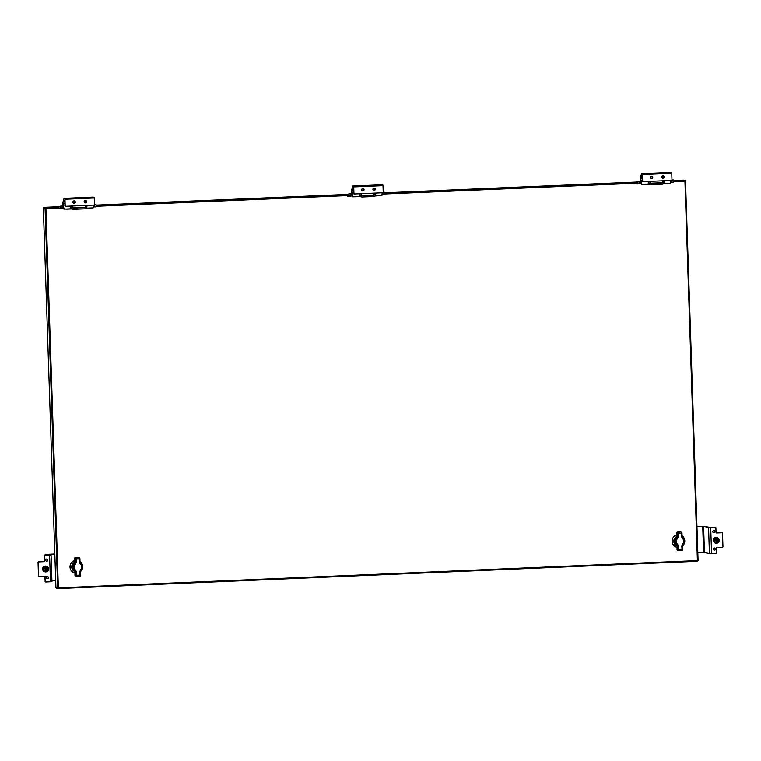 <?xml version="1.0" encoding="UTF-8"?>
<svg xmlns="http://www.w3.org/2000/svg" width="761" height="761" viewBox="0 0 761 761"><rect width="100%" height="100%" fill="white"/><g stroke="black" fill="none" stroke-linecap="round" stroke-linejoin="round"><path stroke-width="1.14" d="M642.712 181.641L671.992 180.386L671.754 173.308L642.484 174.554L642.712 181.641L642.236 175.953L641.628 175.658L640.857 178.73L641 183.601M651.644 178.654A1.227 1.199 -78.2 0 1 650.427 177.189A1.227 1.199 -78.2 0 1 651.854 176.238A1.227 1.199 -78.2 0 1 651.644 178.654M662.898 178.179A1.227 1.199 -78.2 0 1 661.68 176.704A1.227 1.199 -78.2 0 1 663.107 175.753A1.227 1.199 -78.2 0 1 662.898 178.179M640.534 181.327L640.41 177.598L641.552 173.67L670.822 172.414L671.754 173.308M670.917 180.433L670.669 183.211L663.896 183.496M641.095 177.732L642.294 177.684L641.095 177.732M641.552 173.67L642.484 174.554M641.238 183.591L641.143 181.308M651.292 178.616A1.227 1.199 101.8 0 0 652.681 177.541A1.227 1.199 101.8 0 0 651.797 176.229M662.546 178.141A1.227 1.199 101.8 0 0 663.934 177.056A1.227 1.199 101.8 0 0 663.05 175.743M662.974 177.732L663.021 176.038M641.39 184.457L648.144 184.172L648.382 181.394M642.474 180.29L640.914 180.357M670.955 182.317L671.402 180.414M671.44 182.069L672.02 182.041L671.982 180.243M635.796 182.897A1.141 1.084 80.1 0 1 636.681 181.755A1.141 1.084 80.1 0 1 637.965 182.859A1.141 1.084 80.1 0 1 637.081 184.01A1.141 1.084 80.1 0 1 635.796 182.897M671.982 180.015L671.887 182.05M637.594 182.887A0.856 0.809 80.1 0 1 636.405 183.639A0.856 0.809 80.1 0 1 636.358 182.164A0.856 0.809 80.1 0 1 637.594 182.887M672.03 182.279L673.656 182.183L673.78 181.108L673.561 179.948L671.982 179.986M673.656 182.183L673.561 179.948M662.812 175.943A0.989 0.97 -78.2 0 1 662.412 177.865M662.774 177.922A0.989 0.97 -78.2 0 1 661.785 176.733A0.989 0.97 -78.2 0 1 662.936 175.962A0.989 0.97 -78.2 0 1 662.774 177.922M651.559 176.419A0.989 0.97 -78.2 0 1 651.159 178.35M651.521 178.397A0.989 0.97 -78.2 0 1 650.531 177.208A0.989 0.97 -78.2 0 1 651.692 176.438A0.989 0.97 -78.2 0 1 651.521 178.397M85.698 205.432L85.736 206.754A0.818 0.799 -78.2 0 1 84.966 207.601L73.36 208.095A0.818 0.799 -78.2 0 1 72.533 207.315L72.485 205.993M84.519 207.239L83.881 207.468L84.966 207.601M64.086 209.113L66.654 209.009M71.401 208.942L66.664 209.142M71.296 206.041L71.344 207.373A2.026 1.988 101.8 0 0 73.398 209.313L85.004 208.818A2.026 1.988 101.8 0 0 86.925 206.707L86.887 205.375M85.203 205.451L85.299 206.659A0.818 0.799 -78.2 0 1 84.994 207.334L84.471 207.496M88.095 208.086L86.25 208.305M88.105 208.219L89.817 208.038M70.802 208.638A2.026 1.988 101.8 0 0 71.572 208.99L72.029 209.085M71.439 208.59L72.552 209.132L71.315 208.79A2.026 1.988 -78.2 0 1 70.868 208.381M70.944 207.639A2.026 1.988 101.8 0 0 71.791 208.885L72.904 209.208M65.218 206.307L94.497 205.051L94.259 197.974L64.98 199.22L65.218 206.307L64.733 200.619L64.133 200.314L63.363 203.396L63.496 208.267M74.14 203.32A1.227 1.199 -78.2 0 1 72.932 201.855A1.227 1.199 -78.2 0 1 74.35 200.894A1.227 1.199 -78.2 0 1 74.14 203.32M85.394 202.845A1.227 1.199 -78.2 0 1 84.176 201.37A1.227 1.199 -78.2 0 1 85.603 200.419A1.227 1.199 -78.2 0 1 85.394 202.845M63.039 205.993L62.916 202.255L64.048 198.336L93.327 197.08L94.259 197.974M93.413 205.099L93.175 207.877L86.393 208.153M64.048 198.336L64.98 199.22M63.743 208.257L63.639 205.965M73.798 203.282A1.227 1.199 101.8 0 0 75.177 202.198A1.227 1.199 101.8 0 0 74.293 200.885M85.051 202.806A1.227 1.199 101.8 0 0 86.431 201.722A1.227 1.199 101.8 0 0 85.546 200.409M85.479 202.397L85.517 200.704M63.895 209.123L70.64 208.837L70.887 206.06M64.97 204.956L63.41 205.023M93.451 206.982L93.907 205.08M93.945 206.726L94.526 206.707L94.488 204.909M58.302 207.563A1.141 1.084 80.1 0 1 59.187 206.421A1.141 1.084 80.1 0 1 60.461 207.525A1.141 1.084 80.1 0 1 59.577 208.676A1.141 1.084 80.1 0 1 58.302 207.563M94.535 206.935L96.152 206.849L96.057 204.604L94.478 204.652L94.393 206.707M60.09 207.544A0.856 0.809 80.1 0 1 58.911 208.305A0.856 0.809 80.1 0 1 58.863 206.83A0.856 0.809 80.1 0 1 60.09 207.544M96.152 206.849L96.057 204.604M85.318 200.609A0.989 0.97 -78.2 0 1 84.918 202.531M85.27 202.588A0.989 0.97 -78.2 0 1 84.29 201.399A0.989 0.97 -78.2 0 1 85.441 200.619A0.989 0.97 -78.2 0 1 85.27 202.588M74.064 201.085A0.989 0.97 -78.2 0 1 73.665 203.006M74.017 203.063A0.989 0.97 -78.2 0 1 73.037 201.874A0.989 0.97 -78.2 0 1 74.188 201.104A0.989 0.97 -78.2 0 1 74.017 203.063M378.569 195.71L375.002 195.967M375.63 193.047L375.677 194.369A2.026 1.988 101.8 0 1 373.756 196.481L362.15 196.975A2.026 1.988 -78.2 0 1 360.086 195.035L359.706 194.959M360.153 196.614L352.838 196.785M359.544 196.309A2.026 1.988 101.8 0 0 360.314 196.661L360.771 196.757M360.191 196.262L361.294 196.804L360.067 196.462A2.026 1.988 -78.2 0 1 359.62 196.043M359.696 195.301A2.026 1.988 101.8 0 0 360.533 196.557L361.646 196.871M374.441 193.094L374.488 194.426A0.818 0.799 -78.2 0 1 373.708 195.273L362.103 195.767A0.818 0.799 -78.2 0 1 361.275 194.987L361.237 193.665M360.048 193.713L360.086 195.035M373.955 193.113L374.051 194.331A0.818 0.799 101.8 0 1 373.737 195.006L372.871 195.168M372.7 195.063L373.261 194.911M353.97 193.969L383.24 192.723L383.011 185.636L353.732 186.892L353.97 193.969L353.485 188.281L352.876 187.986L352.105 191.059L352.248 195.929M362.892 190.992A1.227 1.199 -78.2 0 1 361.675 189.518A1.227 1.199 -78.2 0 1 363.102 188.566A1.227 1.199 -78.2 0 1 362.892 190.992M374.146 190.507A1.227 1.199 -78.2 0 1 372.928 189.042A1.227 1.199 -78.2 0 1 374.355 188.091A1.227 1.199 -78.2 0 1 374.146 190.507M351.782 193.665L351.658 189.927L352.8 185.998L382.07 184.752L383.011 185.636M382.165 192.771L381.917 195.539L375.144 195.824M352.343 190.069L353.542 190.012L352.343 190.069M352.8 185.998L353.732 186.892M352.486 195.919L352.391 193.636M362.54 190.954A1.227 1.199 101.8 0 0 363.929 189.87A1.227 1.199 101.8 0 0 363.045 188.557M373.794 190.469A1.227 1.199 101.8 0 0 375.183 189.394A1.227 1.199 101.8 0 0 374.298 188.072M374.222 190.06L374.269 188.376M352.647 196.795L359.392 196.5L359.639 193.732M353.722 192.628L352.162 192.695M382.203 194.654L382.659 192.742M382.688 194.397L383.278 194.369L383.24 192.581M347.045 195.235A1.141 1.084 80.1 0 1 347.929 194.084A1.141 1.084 80.1 0 1 349.213 195.196A1.141 1.084 80.1 0 1 348.329 196.338A1.141 1.084 80.1 0 1 347.045 195.235M383.287 194.607L384.904 194.512L384.809 192.276L383.23 192.324L383.135 194.378M348.842 195.216A0.856 0.809 80.1 0 1 347.653 195.977A0.856 0.809 80.1 0 1 347.606 194.502A0.856 0.809 80.1 0 1 348.842 195.216M384.904 194.512L384.809 192.276M362.816 188.757A0.989 0.97 -78.2 0 1 362.407 190.678M362.769 190.735A0.989 0.97 -78.2 0 1 361.789 189.546A0.989 0.97 -78.2 0 1 362.94 188.776A0.989 0.97 -78.2 0 1 362.769 190.735M374.07 188.271A0.989 0.97 -78.2 0 1 373.661 190.193M374.022 190.25A0.989 0.97 -78.2 0 1 373.033 189.061A0.989 0.97 -78.2 0 1 374.193 188.29A0.989 0.97 -78.2 0 1 374.022 190.25M74.92 571.587A5.051 4.947 -78.2 0 1 74.635 562.265M74.54 560.667A6.43 6.297 101.8 0 0 74.959 573.062A6.43 6.297 101.8 0 1 74.54 560.619M80.276 571.825A6.43 6.297 101.8 0 0 79.953 561.456M76.576 572.025L75.767 572.11L75.035 570.731C72.799 568.477 72.723 566.136 74.806 563.701L74.083 563.549L74.645 562.113A37.432 7.239 -92.4 0 0 74.416 558.802L74.454 558.536A0.685 0.675 -78.2 0 1 75.101 557.813L79.201 557.88A0.685 0.675 -78.2 0 1 79.895 558.536L79.41 559.031A36.747 7.106 -92.4 0 0 79.401 562.236L80.314 564.082C82.207 565.956 82.264 567.906 80.504 569.941L79.724 571.892A36.747 7.106 -92.4 0 0 79.943 575.135L76.794 575.268A36.747 7.106 87.6 0 1 76.576 572.025L75.586 570.151L74.302 570.569L74.959 571.92L74.321 570.579C72.152 568.334 72.067 565.994 74.083 563.549L74.064 563.559C72.057 565.994 72.133 568.324 74.302 570.569M74.454 558.536L75.444 559.021A37.432 7.239 -92.4 0 0 75.444 562.284L74.626 562.122L74.064 563.559M80.59 563.454L79.943 562.084L80.59 563.454C82.768 565.699 82.844 568.039 80.828 570.484L80.266 571.92A37.432 7.239 -92.4 0 0 80.495 575.183M75.444 562.284L74.806 563.701L75.396 564.291L76.252 562.369L75.444 562.284M79.401 562.236L79.962 562.113A37.432 7.239 -92.4 0 1 79.953 558.897M80.314 564.082L80.609 563.463C82.778 565.708 82.854 568.039 80.847 570.474L80.828 570.484M80.504 569.941L80.266 571.92M75.586 570.151C73.636 568.277 73.57 566.317 75.396 564.291M676.995 545.894A5.051 4.947 -78.2 0 1 676.7 536.562M676.615 534.964A6.43 6.297 101.8 0 0 677.033 547.359A6.43 6.297 101.8 0 1 676.605 534.926M682.351 546.122A6.43 6.297 101.8 0 0 682.027 535.763M676.386 544.876L676.377 544.866C674.217 542.631 674.141 540.291 676.158 537.856L676.719 536.429A37.432 7.239 -92.4 0 0 676.491 533.1L676.7 536.419L677.509 536.581L676.881 537.998L676.158 537.856C674.132 540.291 674.208 542.622 676.377 544.866L677.842 546.417L676.386 544.876L677.043 546.198M677.033 549.432L678.032 549.994L678.869 549.566A36.747 7.106 87.6 0 1 678.641 546.322L677.661 544.457L677.109 545.028C674.874 542.774 674.798 540.434 676.881 537.998L677.461 538.598L678.327 536.667L677.509 536.581A37.432 7.239 87.6 0 1 677.518 533.318L676.529 532.833A0.685 0.675 -78.2 0 1 677.176 532.11L680.315 531.977A0.685 0.675 -78.2 0 1 680.496 531.996L678.118 532.31L680.324 531.977M678.327 536.667A36.747 7.106 87.6 0 1 678.327 533.471L681.485 533.328A36.747 7.106 -92.4 0 0 681.476 536.534L682.389 538.388L682.018 536.391A37.432 7.239 87.6 0 1 682.018 533.195M681.476 536.534L682.027 536.41L682.674 537.761C684.843 539.996 684.919 542.336 682.902 544.781L682.351 546.208L682.579 544.248L681.799 546.189L682.351 546.208L682.579 549.509A37.432 7.239 87.6 0 1 682.341 546.217M678.641 546.322L677.842 546.417A37.432 7.239 87.6 0 0 678.061 549.727M677.661 544.457C675.711 542.574 675.644 540.624 677.461 538.598M680.496 531.996L681.437 532.186L682.037 533.157L681.485 533.328L681.266 532.177A0.685 0.675 -78.2 0 1 681.97 532.833L682.018 536.391M682.389 538.388C684.272 540.253 684.339 542.203 682.579 544.248M709.423 553.589L708.558 527.392L703.583 526.346L704.448 552.553L709.423 553.589L716.158 553.399A0.58 0.571 101.8 0 0 716.71 552.79L716.558 548.129A0.58 0.571 -78.2 0 1 717.109 547.52L722.398 547.292A0.58 0.571 101.8 0 0 722.95 546.693L722.503 533.299A0.58 0.571 101.8 0 0 721.913 532.738L716.624 532.966A0.58 0.571 -78.2 0 1 716.034 532.405L715.882 527.744A0.58 0.571 -78.2 0 0 715.292 527.192L709.452 527.354L704.467 526.308L696.962 526.545M696.962 526.593L703.583 526.346M708.558 527.392L715.292 527.192M697.827 552.8L704.448 552.553M721.961 532.738A0.58 0.571 101.8 0 0 721.732 532.7L716.443 532.928A0.58 0.571 -78.2 0 1 716.396 532.928M713.999 530.541A1.094 1.075 -78.2 0 1 713.552 532.671M714.579 548.006A1.094 1.075 -78.2 0 1 714.132 550.146M713.894 532.719A1.094 1.075 -78.2 0 1 712.81 531.406A1.094 1.075 -78.2 0 1 714.084 530.55A1.094 1.075 -78.2 0 1 713.894 532.719M714.474 550.193A1.094 1.075 -78.2 0 1 713.39 548.871A1.094 1.075 -78.2 0 1 714.665 548.025A1.094 1.075 -78.2 0 1 714.474 550.193M54.821 554.018L46.05 554.417L51.073 555.482L45.023 555.815A0.58 0.571 101.8 0 0 44.471 556.424L44.623 561.085A0.58 0.571 -78.2 0 1 44.071 561.685L38.782 561.913A0.58 0.571 101.8 0 0 38.231 562.522L38.668 575.915A0.58 0.571 101.8 0 0 39.268 576.477L44.557 576.248A0.58 0.571 -78.2 0 1 45.146 576.8L45.118 581.423A0.58 0.571 101.8 0 0 45.66 581.984M55.686 580.224L51.9 580.386M51.044 555.501L51.948 581.689L45.888 582.022A0.58 0.571 -78.2 0 1 45.299 581.461M45.023 555.815L50.169 555.511L45.137 554.446L54.821 553.97M44.604 576.248A0.58 0.571 -78.2 0 1 44.966 576.771L45.118 581.423M44.842 555.777A0.58 0.571 101.8 0 0 44.29 556.386L44.442 561.047A0.58 0.571 -78.2 0 1 43.891 561.647L38.602 561.875A0.58 0.571 101.8 0 0 38.05 562.484L38.497 575.877A0.58 0.571 101.8 0 0 39.039 576.438M47.448 576.496A1.094 1.075 -78.2 0 1 47.001 578.636M46.868 559.031A1.094 1.075 -78.2 0 1 46.421 561.171M47.353 578.683A1.094 1.075 -78.2 0 1 46.269 577.361A1.094 1.075 -78.2 0 1 47.543 576.515A1.094 1.075 -78.2 0 1 47.353 578.683M46.773 561.209A1.094 1.075 -78.2 0 1 45.689 559.896A1.094 1.075 -78.2 0 1 46.963 559.04A1.094 1.075 -78.2 0 1 46.773 561.209M45.746 571.93A2.92 2.854 101.8 0 0 46.25 566.155A2.92 2.854 101.8 0 0 42.854 568.429A2.92 2.854 101.8 0 0 45.746 571.93M46.202 566.146A2.92 2.854 101.8 0 0 42.759 568.41A2.92 2.854 101.8 0 0 45.004 571.853M44.909 566.155A2.854 2.797 101.8 0 0 43.834 571.33M716.443 543.278A2.92 2.854 101.8 0 0 716.948 537.513A2.92 2.854 101.8 0 0 713.552 539.787A2.92 2.854 101.8 0 0 716.443 543.278M716.9 537.504A2.92 2.854 101.8 0 0 713.457 539.768A2.92 2.854 101.8 0 0 715.701 543.211M715.606 537.513A2.854 2.797 101.8 0 0 714.531 542.688M46.288 569.742L45.051 569.095L46.25 568.343L46.288 569.742L46.126 568.353M45.47 569.742L46.155 569.713M45.07 569.114L46.545 569M716.986 541.1L715.749 540.453L716.938 539.701L716.986 541.1L716.824 539.701M716.168 541.1L716.852 541.071M715.768 540.424L716.539 539.597L717.243 540.348M663.192 180.766L663.231 182.088A0.818 0.799 -78.2 0 1 662.46 182.935L650.855 183.439A0.818 0.799 -78.2 0 1 650.027 182.65L649.98 181.327M662.013 182.573L661.376 182.802L662.46 182.935M641.59 184.447L644.158 184.343M648.905 184.286L644.158 184.476M648.791 181.375L648.838 182.707A2.026 1.988 101.8 0 0 650.893 184.647L662.498 184.152A2.026 1.988 101.8 0 0 664.42 182.041L664.382 180.718M662.698 180.785L662.802 182.003A0.818 0.799 -78.2 0 1 662.489 182.678L661.965 182.84M665.599 183.43L663.744 183.639M665.599 183.563L667.321 183.382M648.296 183.981A2.026 1.988 101.8 0 0 649.066 184.324L649.523 184.419M648.943 183.934L650.046 184.466L648.81 184.124A2.026 1.988 -78.2 0 1 648.362 183.715M648.448 182.973A2.026 1.988 101.8 0 0 649.285 184.229L650.398 184.543M673.999 180.88L684.776 180.414L673.932 180.443M636.12 182.06L385.19 192.771M347.368 194.388L96.438 205.099M58.616 206.716L44.005 207.344L58.35 207.173M43.348 208.067L55.934 587.549L57.684 587.911L45.089 208.438L43.348 208.067A0.704 0.685 -78.2 0 1 44.005 207.344M683.026 180.053A0.704 0.685 -78.2 0 1 683.197 180.062L684.948 180.433A0.704 0.685 101.8 0 0 684.776 180.414L684.938 181.147L673.989 181.613M56.647 588.215A0.704 0.685 -78.2 0 1 55.934 587.549M671.592 172.576L642.322 173.831M642.484 180.376L641.238 180.424M642.322 178.664L640.857 178.73M642.255 176.571L641.38 176.609M641.371 181.299L639.744 181.365L639.839 183.648L637.081 184.01M639.744 181.365L638.222 181.489A1.141 1.084 80.1 0 1 639.487 182.421A1.141 1.084 80.1 0 1 638.622 183.734M94.098 197.242L64.828 198.497M64.989 205.042L63.743 205.09M64.828 203.33L63.363 203.396M64.761 201.237L63.886 201.275M63.876 205.955L62.25 206.031L62.345 208.314L59.577 208.676M62.25 206.031L60.728 206.145A1.141 1.084 80.1 0 1 61.993 207.087A1.141 1.084 80.1 0 1 61.127 208.4M373.213 195.168L373.708 195.273M382.85 184.913L353.57 186.16M353.732 192.704L352.495 192.761M353.57 191.001L352.105 191.059M353.504 188.909L352.638 188.947M352.628 193.627L350.992 193.694L351.087 195.986L348.329 196.338M350.992 193.694L349.48 193.817A1.141 1.084 80.1 0 1 350.735 194.759A1.141 1.084 80.1 0 1 349.87 196.072M74.968 575.135L74.959 575.211A37.432 7.239 -92.4 0 0 74.968 571.949L74.968 571.901M74.416 558.802L74.626 562.122M78.259 557.68L78.24 557.68A0.685 0.675 -78.2 0 1 78.421 557.689L75.101 557.813L79.201 557.88L79.41 559.031L75.444 559.021M79.724 571.892L80.286 571.911L80.504 575.211L79.943 575.135L79.819 576.22A0.685 0.675 -78.2 0 0 80.457 575.497L79.819 576.22L76.671 576.353A0.685 0.675 -78.2 0 1 75.957 575.697L74.959 575.211M75.71 576.153A0.685 0.675 -78.2 0 1 75.016 575.497M75.995 575.421L76.794 575.268L76.661 576.353L75.548 576.144L74.949 575.173L74.959 571.92L75.767 572.11A37.432 7.239 -92.4 0 0 75.995 575.421L75.957 575.697M76.661 576.353L79.819 576.22M75.396 558.726A0.685 0.675 -78.2 0 1 76.043 558.013L76.262 559.164A36.747 7.106 87.6 0 0 76.252 562.369M677.033 549.509A37.432 7.239 -92.4 0 0 677.043 546.246L677.623 550.441A0.685 0.675 -78.2 0 1 677.09 549.794M677.785 550.45A0.685 0.675 -78.2 0 1 677.623 550.441L678.565 550.641A0.685 0.675 -78.2 0 1 678.032 549.994M678.745 550.65L681.885 550.517A0.685 0.675 -78.2 0 0 682.531 549.803L681.885 550.517L682.018 549.432L682.579 549.509M681.885 550.517L678.736 550.65A0.685 0.675 -78.2 0 1 678.565 550.641L678.869 549.566L682.018 549.432A36.747 7.106 -92.4 0 1 681.799 546.189M677.461 533.023A0.685 0.675 -78.2 0 1 678.118 532.31L678.327 533.471L677.518 533.318M711.573 553.589L710.698 527.383M703.592 552.553L702.717 526.346M49.608 555.616L50.473 581.823M45.213 555.768L45.165 554.465M45.612 567.154A1.864 1.826 -78.2 0 1 46.592 567.402L46.592 567.402A1.864 1.826 -78.2 0 1 45.86 570.874L45.86 570.874A1.864 1.826 -78.2 0 1 43.853 569.104A1.864 1.826 -78.2 0 1 45.612 567.154L46.592 567.402C47.762 569.409 47.524 570.56 45.86 570.874C43.196 570.35 43.111 569.114 45.612 567.154M45.07 569.076L45.841 568.248L46.668 569M716.31 538.512A1.864 1.826 -78.2 0 1 717.29 538.75L717.29 538.75A1.864 1.826 -78.2 0 1 716.558 542.222L716.558 542.222A1.864 1.826 -78.2 0 1 714.55 540.462A1.864 1.826 -78.2 0 1 716.31 538.512L717.29 538.75C718.46 540.757 718.222 541.918 716.558 542.222C713.894 541.708 713.808 540.462 716.31 538.512M717.366 540.405L715.768 540.472M96.504 205.546L347.102 194.835M385.256 193.208L635.854 182.507M685.49 181.099L698.075 560.562L685.499 181.089L684.938 181.147L697.418 561.295L58.388 588.586L697.418 561.295A0.704 0.685 101.8 0 0 698.075 560.572L57.684 587.911A0.704 0.685 101.8 0 0 58.388 588.586L45.917 208.438L58.359 207.905M635.854 183.239L385.247 193.941M347.111 195.577L96.495 206.279M45.089 208.438L45.917 208.438L45.755 207.705A0.704 0.685 101.8 0 0 45.089 208.438M697.418 561.295L697.409 561.285A0.704 0.704 0 0 0 698.084 560.572M685.49 181.089A0.704 0.685 101.8 0 0 684.948 180.433A0.704 0.704 0 0 1 685.499 181.089L685.49 181.089M662.479 182.688L650.265 183.201M641.475 183.582L639.839 183.648M638.222 181.489L636.681 181.755M84.975 207.344L72.771 207.867M63.972 208.248L62.345 208.314M60.728 206.145L59.187 206.421M373.727 195.016L361.513 195.539M352.724 195.91L351.087 195.986M349.48 193.817L347.929 194.084M74.407 558.821L75.101 557.813M78.421 557.689L79.962 558.859L79.962 562.113M676.7 536.419L676.139 537.856M676.481 533.128L677.166 532.11M682.674 537.761C684.852 540.006 684.929 542.346 682.921 544.771M51.948 581.689L51.073 555.482M45.184 555.768L45.137 554.446M56.476 588.205L58.226 588.567A0.704 0.704 0 0 0 58.397 588.586"/></g></svg>
